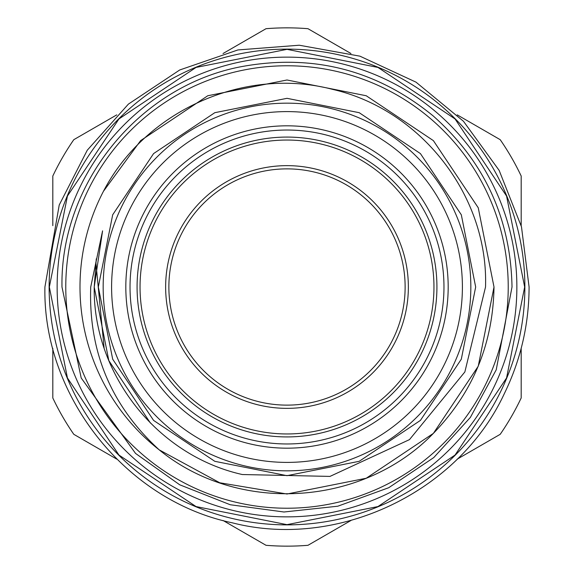 <?xml version="1.0" encoding="UTF-8"?>
<svg xmlns="http://www.w3.org/2000/svg" width="574" height="574" viewBox="0 0 574 574"><rect width="100%" height="100%" fill="white"/><g stroke="black" fill="none" stroke-linecap="round" stroke-linejoin="round"><path stroke-width="0.86" d="M137.078 287A149.922 149.922 0 0 0 287 436.922A149.922 149.922 0 0 0 436.922 287A149.922 149.922 0 0 0 287 137.078A149.922 149.922 0 0 0 137.078 287M140.042 287A146.958 146.958 0 0 0 287 433.958A146.958 146.958 0 0 0 433.958 287A146.958 146.958 0 0 0 287 140.042A146.958 146.958 0 0 0 140.042 287M168.871 287A118.129 118.129 0 0 1 287 168.871A118.129 118.129 0 0 1 405.129 287A118.129 118.129 0 0 1 287 405.129A118.129 118.129 0 0 1 168.871 287M165.642 287A121.358 121.358 0 0 1 287 165.642A121.358 121.358 0 0 1 408.358 287A121.358 121.358 0 0 1 287 408.358A121.358 121.358 0 0 1 165.642 287M462.4 287A175.4 175.4 0 0 0 287 111.6A175.4 175.4 0 0 0 111.6 287A175.4 175.4 0 0 0 287 462.4A175.4 175.4 0 0 0 462.4 287M103.169 287A183.831 183.831 0 0 1 287 103.169A183.831 183.831 0 0 1 470.831 287A183.831 183.831 0 0 1 287 470.831A183.831 183.831 0 0 1 103.169 287M448.179 287A161.179 161.179 0 0 1 287 448.179A161.179 161.179 0 0 1 125.821 287A161.179 161.179 0 0 1 287 125.821A161.179 161.179 0 0 1 448.179 287M130.033 287A156.967 156.967 0 0 0 287 443.967A156.967 156.967 0 0 0 443.967 287A156.967 156.967 0 0 0 287 130.033A156.967 156.967 0 0 0 130.033 287M524.873 287A237.873 237.873 0 0 1 287 524.873A237.873 237.873 0 0 1 49.127 287A237.873 237.873 0 0 1 287 49.127A237.873 237.873 0 0 1 524.873 287M516.865 287A229.865 229.865 0 0 1 287 516.865A229.865 229.865 0 0 1 57.135 287A229.865 229.865 0 0 1 287 57.135A229.865 229.865 0 0 1 516.865 287M65.773 287A221.227 221.227 0 0 0 287 508.227A221.227 221.227 0 0 0 508.227 287A221.227 221.227 0 0 0 287 65.773A221.227 221.227 0 0 0 65.773 287M494.006 287L478.25 207.781L433.377 140.623L366.219 95.75L287 79.994L207.781 95.75L140.623 140.623L103.456 191.278C145.653 110.33 244.574 66.232 332.662 89.386C421.072 109.656 488.56 195.863 485.525 287L464.854 371.952L409.477 439.619L329.971 476.406L242.328 474.533C157.089 455.498 92.916 374.148 94.215 287L102.581 230.841L90.728 287C88.425 351.683 111.256 405.969 159.213 449.858A207.006 207.006 0 0 1 103.456 191.278L140.623 140.623L207.781 95.75L287 79.994L366.219 95.75L433.377 140.623L478.25 207.781L494.006 287C493.095 343.79 472.89 392.58 433.377 433.377C362.89 506.368 238.626 514.735 159.213 449.858L219.734 482.77L287 494.006L366.219 478.25L433.377 433.377L478.25 366.219L494.006 287L478.25 366.219L433.377 433.377L366.219 478.25L287 494.006L219.734 482.77L159.213 449.858L219.734 482.77L287 494.006L366.219 478.25L433.377 433.377L478.25 366.219L494.006 287L478.25 207.781L433.377 140.623L366.219 95.75L287 79.994L207.781 95.75L140.623 140.623L103.456 191.278L140.623 140.623M95.844 262.017L104.102 347.937M150.445 423.081L108.823 360.608L94.215 287L96.288 258.824L94.215 287L108.823 360.608L150.445 423.081L108.823 360.608L94.215 287L96.288 258.824L94.215 287L108.823 360.608L150.445 423.081M223.028 53.518L266.02 28.7A259.154 259.154 0 0 1 307.98 28.7L350.965 53.518M457.234 114.872L500.205 139.683A259.154 259.154 0 0 1 521.185 176.017L521.185 225.654M52.815 225.654L52.815 176.017A259.154 259.154 0 0 1 73.795 139.683L116.795 114.857M116.773 459.128L73.795 434.317A259.154 259.154 0 0 1 52.815 397.983L52.815 348.339M350.958 520.489L307.98 545.3A259.154 259.154 0 0 1 266.02 545.3L223.021 520.475M521.185 348.346L521.185 397.983A259.154 259.154 0 0 1 500.205 434.317L457.205 459.143M475.674 287L461.309 359.202L420.412 420.412L359.202 461.309L287.007 475.674L214.805 461.317L153.595 420.419L112.691 359.209L98.326 287L112.683 214.798L153.595 153.581L214.812 112.683L287.014 98.326L359.209 112.691L420.419 153.588L461.317 214.798L475.674 287M44.916 287C42.605 395.931 125.885 500.793 232.341 522.828C337.627 549.878 458.554 492.341 504.395 393.506C520.74 359.884 528.97 324.382 529.085 287L521.479 226.795L499.143 170.378L463.469 121.279L415.992 82.147L359.934 56.166L299.262 45.224L237.909 49.945L179.727 69.978L128.389 104.116L87.262 150.223L59.23 204.997L44.916 287M49.342 287L67.431 377.95L118.947 455.046L196.05 506.569L286.993 524.658L377.943 506.569L455.046 455.06L506.569 377.957L524.658 287L506.569 196.05L455.053 118.947L377.95 67.431L287.007 49.342L196.064 67.423L118.962 118.933L67.438 196.043L49.342 287M61.985 287L81.199 377.986L135.557 453.431L179.698 484.786L230.231 504.74L283.972 512.001L337.806 506.203L388.706 487.728L433.772 457.564L470.371 417.413L496.216 369.835L512.015 287C510.695 218.45 484.406 161.416 433.14 115.898C376.802 69.92 312.88 53.511 241.367 66.656C139.396 85.827 60.076 183.257 61.985 287"/></g></svg>
